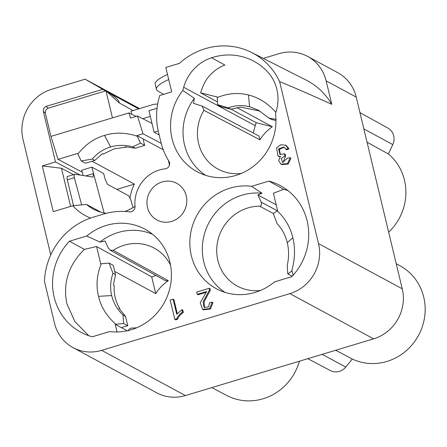 <?xml version="1.0" encoding="UTF-8"?>
<svg xmlns="http://www.w3.org/2000/svg" width="447" height="447" viewBox="0 0 447 447"><rect width="100%" height="100%" fill="white"/><g stroke="black" fill="none" stroke-linecap="round" stroke-linejoin="round"><path stroke-width="0.67" d="M204.486 307.67L204.078 301.848L210.23 290.416L210.112 288.689L209.325 288.265L196.708 292.07L197.256 294.344L198.038 294.769L206.341 292.265M197.256 294.344L206.615 291.522L200.239 302.725L202.597 309.408L203.385 309.832L210.442 309.006L212.979 302.619L212.191 302.194L209.727 302.675L208.458 306.893L204.083 307.486L203.117 301.792L209.447 289.991L210.23 290.416M251.616 52.483A67.922 64.144 118.4 0 0 205.324 48.667A67.922 64.144 118.4 0 0 179.353 63.385L165.815 67.463L171.687 91.909L159.752 95.507A67.044 63.318 118.4 0 0 158.422 131.764L160.903 142.079A67.05 63.323 118.4 0 0 168.905 161.171A4.951 4.677 -61.6 0 1 165.15 168.837A33.424 31.569 118.4 0 0 159.283 170.022A33.424 31.569 118.4 0 0 135.028 206.307A4.951 4.677 -61.6 0 1 129.513 211.85A67.05 63.323 118.4 0 0 103.486 214.091L93.384 217.136A67.05 63.323 118.4 0 0 44.488 281.481L54.495 323.175A40.755 38.492 118.4 0 0 73.029 347.615L156.768 392.829A40.755 38.492 -61.6 0 0 185.399 395.567L373.619 338.837A40.755 38.492 -61.6 0 0 402.25 288.812L356.22 97.088A40.755 38.492 -61.6 0 0 337.686 72.649L307.609 56.411A40.755 38.492 118.4 0 1 326.142 80.851L331.769 104.285A69.542 65.675 -61.6 0 0 306.016 80.019L251.616 52.483A67.922 64.144 118.4 0 1 279.615 81.589C293.59 87.321 310.972 94.887 331.769 104.285M279.615 81.589L318.51 243.598A40.755 38.492 118.4 0 1 289.879 293.623L101.659 350.353A40.755 38.492 118.4 0 1 73.029 347.615M109.694 331.551L92.378 336.77A58.591 55.333 -61.6 0 1 81.281 332.462A58.591 55.333 -61.6 0 1 54.148 297.059A58.591 55.333 -61.6 0 1 69.447 241.212L86.752 236.005A55.054 51.992 -61.6 0 1 127.775 223.64A55.054 51.992 -61.6 0 1 147.152 230.451A55.054 51.992 -61.6 0 1 169.927 262.165A55.054 51.992 -61.6 0 1 109.694 331.551M251.572 186.326L268.887 181.108A58.591 55.333 -61.6 0 1 280.962 185.946A58.591 55.333 -61.6 0 1 307.117 220.818A58.591 55.333 -61.6 0 1 291.818 276.665L274.514 281.878A55.054 51.992 -61.6 0 1 233.49 294.238A55.054 51.992 -61.6 0 1 218.7 289.907A55.054 51.992 -61.6 0 1 191.338 255.712A55.054 51.992 -61.6 0 1 251.572 186.326L262.015 193.249A54.344 51.321 118.4 0 0 203.798 261.881A54.344 51.321 118.4 0 0 224.97 292.36M172.056 138.715A55.054 51.992 -61.6 0 0 199.418 172.911A55.054 51.992 -61.6 0 0 253.656 166.15A55.054 51.992 -61.6 0 0 275.514 113.75L276.402 110.565A41.61 39.297 -61.6 0 0 267.569 71.822A58.591 55.333 -61.6 0 0 254.483 61.557A58.591 55.333 -61.6 0 0 211.576 57.752A41.61 39.297 -61.6 0 0 183.695 87.277L182.806 90.456A55.054 51.992 -61.6 0 0 172.056 138.715M171.62 221.41A20.83 19.674 -61.6 0 0 186.623 203.62A20.83 19.674 -61.6 0 0 176.867 183.399A20.83 19.674 -61.6 0 0 162.149 181.951A20.83 19.674 -61.6 0 0 147.13 199.843A20.83 19.674 -61.6 0 0 157.076 220.058A20.83 19.674 -61.6 0 0 171.62 221.41M177.28 313.638L173.911 299.602L173.129 299.177L170.178 300.066L174.833 319.443L175.615 319.868L177.52 319.298C178.258 317.107 180.186 314.8 183.298 312.358L182.745 310.067L181.963 309.642L176.749 314.275L173.129 299.177M290.187 157.741L287.712 158.031L282.593 162.395L281.264 158.562L284.728 155.997L284.488 153.835L279.962 154.388L278.598 148.896L283.89 146.974L286.683 149.846L288.98 148.812L286.298 145.554L285.51 145.13L280.671 144.828L276.598 147.834L277.945 155.981L280.448 156.467L278.632 160.585L281.012 164.178L287.471 163.624L290.187 157.741L290.969 158.165L288.259 164.049L281.8 164.602L281.012 164.178M280.37 154.573L279.381 149.326L284.264 147.214M282.996 162.579L285.516 156.422L285.275 154.26L284.488 153.835M277.945 155.981L280.046 156.847M86.752 236.005L99.966 242.09L105.079 240.967L108.392 248.253L110.225 250.169L113.247 250.303A42.795 40.414 118.4 0 1 154.204 248.113A42.795 40.414 118.4 0 1 170.558 265.172M165.708 280.777L168.335 280.699A42.795 40.414 -61.6 0 0 155.718 293.59L151.695 276.833L96.558 246.515L84.354 249.392C68.52 265.015 62.703 283.158 66.905 303.831L74.861 321.561L88.674 335.652M119.003 102.782C119.74 101.324 116.628 98.122 109.666 93.177L106.839 91.613L119.003 102.782L132.999 110.599M85.422 163.25L81.203 160.97L92.305 159.043L94.837 160.412L85.422 163.25M81.203 160.97L77.856 154.109C85.248 144.66 94.138 138.414 104.531 135.374L110.61 146.968C117.717 144.856 125.11 144.817 132.787 146.839L140.526 143.09L144.739 145.37L135.324 148.208L132.865 146.879M92.305 159.043C97.295 153.17 103.397 149.147 110.61 146.968M144.739 145.37L144.18 143.565C143.42 140.805 143.191 139.319 143.498 139.112L163.261 149.767M143.498 139.112L136.972 135.575L142.99 133.759L161.222 143.347M140.526 143.09L136.966 135.575M137.173 136.234C126.093 132.457 115.214 132.167 104.531 135.374M94.837 160.412L102.441 153.612L103.257 154.053L114.08 148.862L125.993 147.203L125.177 146.761L135.324 148.208M125.993 147.203L125.864 146.778M132.955 207.626L130.993 200.306L128.786 195.842L107.559 184.376L105.352 179.912L103.643 173.525L91.847 167.156L104.112 212.951M85.718 175.906L93.557 173.542L93.026 176.995L92.456 177.018L74.984 174.229M75.459 174.201C74.23 174.196 73.861 175.353 74.364 177.682L81.656 204.905M67.603 176.571C66.961 176.47 66.871 177.548 67.335 179.8L74.364 177.682M73.548 205.687L67.335 179.8M70.626 206.413L61.462 168.262L42.275 165.926L55.489 161.943L43.359 111.409C43.057 109.034 44.007 107.358 46.209 106.364L102.721 89.333L105.565 90.909L48.226 108.191C46.063 109.107 45.113 110.789 45.376 113.236L50.936 136.391L112.448 117.879L106.04 91.182L106.839 91.613M105.565 90.909L106.04 91.182M90.596 218.047A52.305 49.394 -61.6 0 1 72.811 205.754L53.249 211.649L42.275 165.926M50.762 254.885L23.009 139.302A40.755 38.492 118.4 0 1 51.64 89.277L85.114 79.192L102.721 89.333M72.811 205.754L86.461 204.413A42.795 40.414 -61.6 0 0 93.216 209.056A42.795 40.414 -61.6 0 0 106.291 213.314M124.808 211.442A42.795 40.414 -61.6 0 0 135.028 206.296M86.461 204.413L101.005 212.213M55.489 161.943L80.03 174.961M73.531 174.665L61.468 168.262M83.153 175.481L81.74 170.201L91.847 167.156M116.846 189.394L134.407 184.097A42.795 40.414 -61.6 0 0 130.071 197.747M217.465 101.888L200.602 92.836C203.111 84.869 206.145 79.113 209.699 75.577C214.37 70.481 219.438 66.977 224.891 65.072L211.576 57.752M253.209 132.971L255.243 125.68A40.755 38.492 118.4 0 1 256.204 122.679L230.987 109.146M182.806 90.456L194.333 98.29A54.344 51.321 -61.6 0 0 184.51 144.884A54.344 51.321 -61.6 0 0 205.687 175.369M241.291 173.43A42.795 40.414 118.4 0 1 218.052 169.117A42.795 40.414 118.4 0 1 198.591 143.453A42.795 40.414 118.4 0 1 203.927 110.325L202.145 106.123L193.495 103.33L194.333 98.29M256.204 122.679L272.346 126.736A42.795 40.414 -61.6 0 0 259.903 139.799L258.992 136.028M221.762 106.928L217.588 104.671L228.288 107.839L230.82 109.202L221.762 106.928M217.588 104.671L217.264 97.547C227.897 93.222 238.301 92.373 248.471 94.999L249.566 106.721L258.534 110.247L268.798 118.019L276.212 119.399M228.288 107.839L228.942 107.604C235.698 105.263 242.57 104.972 249.566 106.721M275.944 120.539L271.329 119.383L268.882 118.058M248.471 94.999C258.589 97.457 267.725 103.218 275.883 112.275L275.983 111.772M260.076 111.119L240.665 107.129L230.82 109.202M200.602 92.836L217.359 97.044L217.264 97.547M272.346 126.736L236.893 107.593M388.655 232.2A52.394 49.483 -61.6 0 0 388.393 153.975L392.784 144.577A12.997 12.276 -61.6 0 0 387.912 128.077L359.941 112.588M367.048 142.207L388.393 153.975M260.573 290.427A42.795 40.414 118.4 0 1 237.335 286.114A42.795 40.414 118.4 0 1 217.873 260.45A42.795 40.414 118.4 0 1 259.629 206.184C261.344 205.983 261.881 204.653 261.232 202.184L257.88 194.909L262.015 193.249M287.879 190.534L283.728 189.304L268.882 181.108M276.196 204.81L257.88 194.909M283.728 189.304L273.408 193.21L277.581 210.598L273.313 213.605L277.196 223.83C282.124 228.937 285.482 235.217 287.276 242.665C289.019 250.002 288.997 257.64 287.22 265.579L287.823 274.028L292.277 276.179M287.823 274.028L291.656 271.178C295.014 259.31 295.406 248.18 292.846 237.793C290.405 227.339 285.175 218.326 277.151 210.76M291.662 271.178L292.087 271.016L293.109 275.263M307.787 358.678L330.361 370.563A12.997 12.276 -61.6 0 0 339.385 371.379A12.997 12.276 -61.6 0 0 345.782 367.06L352.331 359.042A52.394 49.483 -61.6 0 0 386.934 361.444A52.394 49.483 -61.6 0 0 424.65 316.828A52.394 49.483 -61.6 0 0 400.35 265.954L396.21 263.657M352.331 359.042L335.686 350.275M299.378 361.215A52.394 49.483 118.4 0 1 226.769 395.472L211.822 387.605M263.3 58.395L278.978 53.668A40.755 38.492 118.4 0 1 307.609 56.411M169.435 165.139L168.43 160.4M131.753 114.253L131.016 111.197L152.539 104.71A14.947 14.114 118.4 0 1 157.651 104.14M134.407 184.097L92.076 161.244M82.282 172.229L58.037 159.361L77.649 153.455L77.856 154.109M50.936 136.391L58.037 159.361M142.99 133.759L137.486 115.996L130.535 118.092L128.937 112.912L112.448 117.879M136.212 116.382L128.937 112.912M150.321 116.416L142.766 118.695M167.502 74.481A37.364 8.459 166.5 0 0 155.198 84.271L156.416 89.355A37.364 8.459 166.5 0 0 157.869 91.032L163.619 94.345M168.72 79.572A37.364 8.459 166.5 0 0 156.416 89.355M159.205 135.016L154.114 132.217L158.238 130.971M157.048 108.291L148.957 110.733L154.114 132.217M152.002 123.417L137.486 115.996M85.114 79.192L139.604 108.61M84.354 249.398L69.447 241.212M156.042 275.525L151.695 276.833M99.966 242.09A54.344 51.321 118.4 0 1 152.645 234.345M123.601 323.527L123.009 315.074L125.534 316.442L127.775 325.779L123.601 323.522L115.237 324.321L127.211 330.786M123.009 315.074C117.243 309.464 113.465 302.965 111.683 295.568C109.945 288.226 110.381 280.811 112.985 273.324L109.09 263.099L101.24 263.78C96.792 274.855 95.887 285.711 98.519 296.339C100.966 306.882 106.704 316.169 115.739 324.198M109.096 263.099L113.27 265.356L115.51 274.693L113.063 273.368M101.234 263.78L100.731 263.898L96.558 246.515M115.51 274.693L113.382 285.018L114.197 285.46C113.655 293.74 115.51 301.462 119.757 308.62L118.941 308.179L125.534 316.442M119.282 308.732L119.757 308.62M127.775 325.779L125.937 326.215C123.148 326.936 121.768 327.478 121.785 327.824M117.075 331.965L115.237 324.321M114.739 271.463L155.718 293.59M136.776 327.74A42.795 40.414 118.4 0 1 131.91 328.037C130.071 328.171 128.848 329.137 128.239 330.925M174.833 319.443L176.733 318.873L177.52 319.298M176.733 318.873C177.476 316.683 179.398 314.375 182.51 311.933L183.298 312.358M182.51 311.933L181.963 309.642M202.597 309.408L209.66 308.581L212.191 302.194M209.447 289.991L209.325 288.265M285.901 149.421L288.192 148.387L288.98 148.812M288.192 148.387L285.51 145.13M284.728 155.997L285.516 156.422M168.335 280.699L113.247 250.303M138.704 108.878L109.666 93.177M43.359 111.409L45.376 113.236M46.209 106.364L48.226 108.191M255.243 125.68L183.695 87.277M203.927 110.325L259.903 139.799M392.784 144.577L363.864 128.937M277.241 210.727L261.232 202.184M292.846 237.793L287.276 242.66M259.629 206.184L273.402 213.543M345.782 367.06L322.131 354.359M356.22 97.088L326.142 80.851M101.659 350.353L185.399 395.567M373.619 338.837L289.879 293.623M318.51 243.598L402.25 288.812M98.519 296.339L111.683 295.568M67.352 176.531L75.085 174.201M259.003 136.017L202.262 106.185M110.208 250.203L165.681 280.85"/></g></svg>
